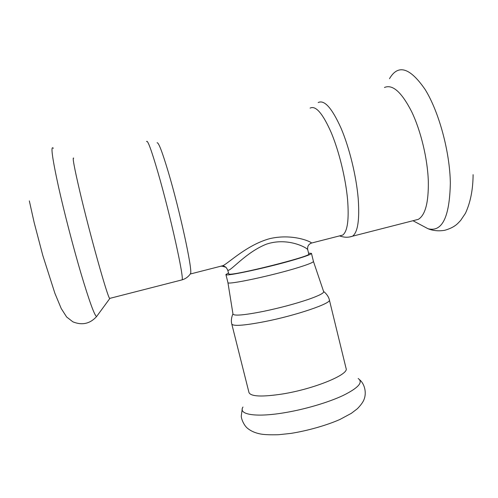 <?xml version="1.0" encoding="UTF-8"?>
<svg xmlns="http://www.w3.org/2000/svg" width="498" height="498" viewBox="0 0 498 498"><rect width="100%" height="100%" fill="white"/><g stroke="black" fill="none" stroke-linecap="round" stroke-linejoin="round"><path stroke-width="0.75" d="M384.456 87.486C392.536 84.019 401.612 92.105 411.684 111.739C420.916 130.974 427.601 158.974 428.324 181.278C428.654 202.431 425.311 215.124 418.308 219.363L414.33 220.377M310.111 108.11C315.726 105.277 322.766 113.451 331.238 132.636C339.088 151.386 345.643 178.278 347.567 199.468C349.135 219.612 347.517 231.483 342.705 235.087L339.904 235.803M310.553 243.435L311.617 243.024C310.652 241.48 292.276 233.456 269.848 238.617C247.518 244.711 229.752 262.079 223.11 265.627L190.491 273.962L190.622 273.452C192.452 268.995 179.822 210.648 168.343 172.165C162.292 151.952 158.538 142.16 157.082 142.783M222.021 266.156L225.992 267.283L223.11 265.627L221.255 266.299M227.953 270.302L225.992 267.283L227.953 270.302C231.066 270.987 246.093 252.218 266.411 244.163C287.589 237.029 306.967 247.743 307.708 249.635C307.241 246.386 308.542 244.182 311.617 243.024L342.705 235.087M110.114 298.296L109.672 298.408C107.686 297.773 89.802 234.185 79.643 190.678C74.227 167.415 72.241 156.577 73.673 158.159M307.708 249.635L308.785 254.024C312.439 256.09 232.161 276.247 228.893 274.062L227.611 269.953M228.383 273.022L225.918 274.547C224.237 277.031 270.563 266.996 296.459 259.116C306.463 256.09 311.468 254.179 311.468 253.376L308.573 253.177M227.916 282.515L227.922 282.559C226.329 285.373 272.686 275.568 298.507 267.463C308.486 264.351 313.46 262.328 313.429 261.394L311.468 253.376M313.429 261.4L323.644 291.61C324.042 293.098 318.907 295.706 308.25 299.435C294.947 303.917 280.019 307.895 263.454 311.375C244.151 315.178 233.992 316.068 232.977 314.045L227.922 282.559L225.918 274.547M231.794 324.074C233.22 326.371 244.169 325.561 264.625 321.64C296.161 315.458 331.873 303.226 329.371 299.927L346.098 368.501C349.235 374.44 314.263 388.913 282.615 393.968C262.06 397.093 250.849 396.613 248.975 392.536L231.794 324.074C230.425 319.262 232.871 313.759 232.971 314.008M389.492 78.696C398.089 63.881 409.979 67.498 425.161 89.54C439.055 111.938 449.875 152.021 450.341 183.034C449.613 217.159 442.168 232.385 428 228.719L422.497 225.793M318.185 102.557C324.354 99.5 331.979 108.06 341.068 128.235C349.471 147.981 356.363 176.373 358.218 198.721C359.693 219.892 357.782 232.392 352.497 236.214L349.428 237.004M310.777 243.429L310.273 243.59M181.44 280.025L182.081 279.864C184.291 278.145 170.248 214.657 157.941 172.364C151.324 149.749 147.539 139.484 146.586 141.581M97.203 315.713L96.55 316.604C94.377 315.184 89.223 300.904 81.087 273.751C73.293 247.363 64.23 212.465 58.496 186.756C52.184 157.717 50.466 144.899 53.348 148.292M358.168 378.511C363.434 382.209 358.435 387.855 343.166 395.456C328.026 402.589 303.936 409.649 283.138 412.954C254.82 417.561 238.019 414.361 242.968 407.022M473.1 174.68C473.007 189.614 470.454 202.493 465.431 213.325L460.644 220.44L458.185 223.029C455.135 226.204 450.64 228.632 444.708 230.306C438.607 231.296 433.042 230.767 428 228.719L412.979 220.726M339.586 235.884C344.081 237.565 348.382 237.677 352.497 236.214L418.308 219.363M109.672 298.408L182.081 279.864C185.144 278.955 187.671 277.274 189.651 274.828L190.622 273.452M109.784 298.545L96.55 316.604C89.951 323.8 82.058 325.543 72.882 321.833L66.632 316.983L61.229 308.53L54.898 293.316L42.797 255.455L34.157 222.55L29.332 200.893M329.371 299.927C328.338 295.034 323.6 291.305 323.632 291.573M359.575 379.7C364.362 383.547 367.157 392.729 363.696 400.299C362.681 402.577 360.589 405.372 357.415 408.69L351.333 413.334L339.922 419.465C327.286 425.068 308.337 430.627 290.9 433.403L278.575 434.717C270.433 434.935 264.513 434.71 260.821 434.044C255.555 433.073 251.241 431.249 247.88 428.579C243.995 425.771 241.107 418.563 241.275 415.955L242.277 408.727"/></g></svg>
